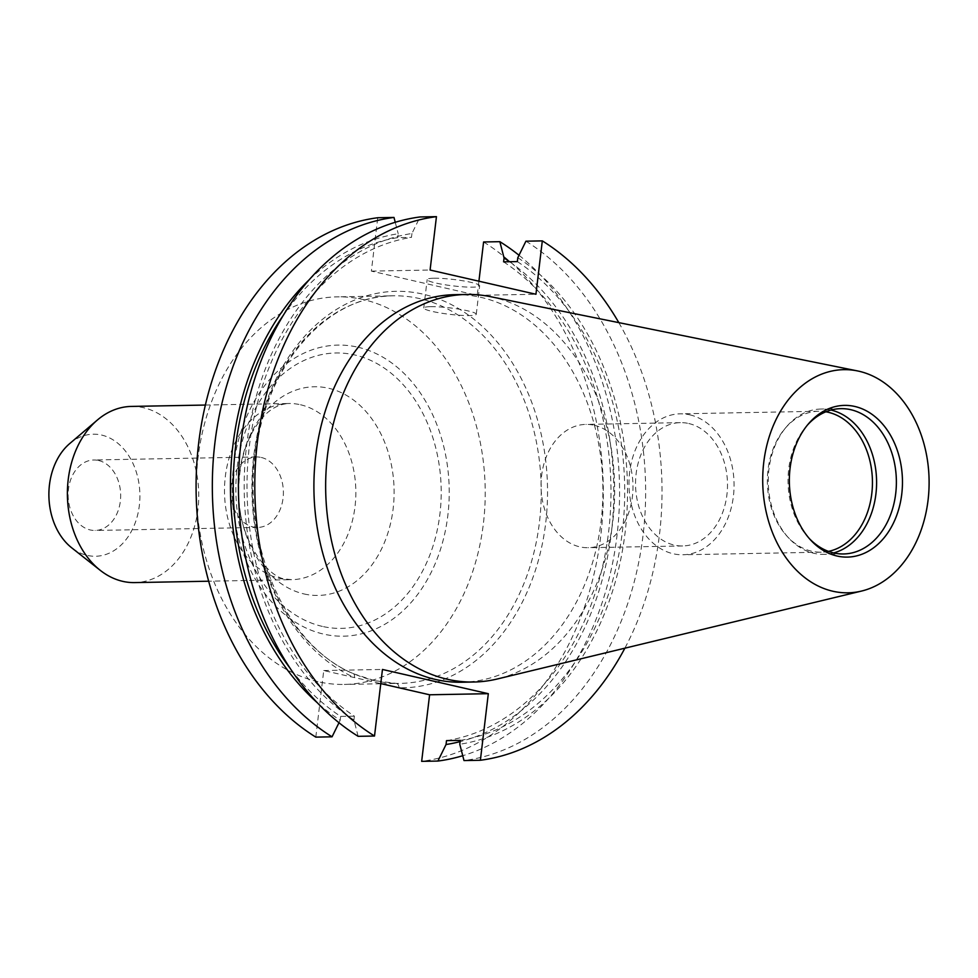 <?xml version="1.0" encoding="UTF-8"?>
<svg xmlns="http://www.w3.org/2000/svg" width="978" height="978" viewBox="0 0 978 978"><rect width="100%" height="100%" fill="white"/><g stroke="black" fill="none" stroke-linecap="round" stroke-linejoin="round"><path stroke-width="0.73" stroke-dasharray="4.89 3.67" d="M433.951 278.229A26.43 3.215 6.8 0 1 463.022 280.808A26.43 3.215 6.8 0 1 479.648 285.82A26.43 3.215 6.8 0 1 472.863 287.141A26.43 3.215 6.8 0 1 443.792 284.574A26.43 3.215 6.8 0 1 427.166 279.561A26.43 3.215 6.8 0 1 433.951 278.229M430.552 306.676A26.43 3.215 6.8 0 1 459.636 309.256A26.43 3.215 6.8 0 1 476.262 314.268A26.43 3.215 6.8 0 1 469.477 315.588A26.43 3.215 6.8 0 1 440.406 313.009A26.43 3.215 6.8 0 1 423.767 308.009A26.43 3.215 6.8 0 1 430.552 306.676M490.161 296.603A193.815 144.487 -91.1 0 1 492.936 297.202A193.815 144.487 -91.1 0 1 614.649 487.423A193.815 144.487 -91.1 0 1 497.276 678.989M454.807 294.671A193.815 144.487 -91.1 0 1 481.188 297.422A193.815 144.487 -91.1 0 1 602.595 503.511A193.815 144.487 -91.1 0 1 462.019 682.241M833.647 552.925A72.665 54.169 -91.1 0 1 823.782 554.33A72.665 54.169 -91.1 0 1 813.879 553.291A72.665 54.169 -91.1 0 1 788.488 537.802A72.665 54.169 -91.1 0 1 786.422 426.848A72.665 54.169 -91.1 0 1 821.068 409.024A72.665 54.169 -91.1 0 1 830.958 410.063A72.665 54.169 -91.1 0 1 830.982 410.063M828.464 551.384A70.477 52.543 -91.1 0 1 821.214 552.191A70.477 52.543 -91.1 0 1 811.618 551.189A70.477 52.543 -91.1 0 1 786.984 536.164A70.477 52.543 -91.1 0 1 784.979 428.547A70.477 52.543 -91.1 0 1 818.586 411.261A70.477 52.543 -91.1 0 1 825.86 411.799M689.796 414.831A70.477 52.543 -91.1 0 1 733.952 489.77A70.477 52.543 -91.1 0 1 682.827 554.77A70.477 52.543 -91.1 0 1 673.231 553.768A70.477 52.543 -91.1 0 1 629.086 478.829A70.477 52.543 -91.1 0 1 680.199 413.828A70.477 52.543 -91.1 0 1 689.796 414.831M594.269 425.271A61.675 45.978 -91.1 0 1 632.9 490.846A61.675 45.978 -91.1 0 1 588.169 547.717A61.675 45.978 -91.1 0 1 579.771 546.836A61.675 45.978 -91.1 0 1 541.14 481.274A61.675 45.978 -91.1 0 1 585.871 424.403A61.675 45.978 -91.1 0 1 594.269 425.271M688.769 423.523A61.675 45.978 -91.1 0 1 727.4 489.086A61.675 45.978 -91.1 0 1 682.668 545.956A61.675 45.978 -91.1 0 1 674.27 545.088A61.675 45.978 -91.1 0 1 635.639 479.513A61.675 45.978 -91.1 0 1 680.37 422.643A61.675 45.978 -91.1 0 1 688.769 423.523M98.546 460.491A35.245 26.272 -91.1 0 1 120.612 497.973A35.245 26.272 -91.1 0 1 95.062 530.467A35.245 26.272 -91.1 0 1 90.257 529.966A35.245 26.272 -91.1 0 1 68.179 492.496A35.245 26.272 -91.1 0 1 93.741 459.99A35.245 26.272 -91.1 0 1 98.546 460.491M261.273 457.472A35.245 26.272 -91.1 0 1 283.339 494.941A35.245 26.272 -91.1 0 1 257.789 527.435A35.245 26.272 -91.1 0 1 252.984 526.934A35.245 26.272 -91.1 0 1 230.918 489.465A35.245 26.272 -91.1 0 1 256.468 456.97A35.245 26.272 -91.1 0 1 261.273 457.472M69.695 443.596A61.052 45.514 -91.1 0 1 101.578 435.063A61.052 45.514 -91.1 0 1 139.341 505.516A61.052 45.514 -91.1 0 1 87.225 555.394A61.052 45.514 -91.1 0 1 71.638 547.753M131.431 406.42A88.106 65.673 -91.1 0 1 143.424 407.679A88.106 65.673 -91.1 0 1 198.607 501.347A88.106 65.673 -91.1 0 1 134.707 582.595M317.936 681.678A193.815 144.487 -91.1 0 1 196.529 475.589A193.815 144.487 -91.1 0 1 337.104 296.86A193.815 144.487 -91.1 0 1 363.486 299.61A193.815 144.487 -91.1 0 1 484.905 505.699A193.815 144.487 -91.1 0 1 344.317 684.429A193.815 144.487 -91.1 0 1 317.936 681.678M374.403 680.627L352.435 673.402A193.815 144.487 -91.1 0 1 253.718 459.794A193.815 144.487 -91.1 0 1 393.132 295.808A193.815 144.487 -91.1 0 1 419.525 298.571A193.815 144.487 -91.1 0 1 540.932 504.66A193.815 144.487 -91.1 0 1 400.344 683.39A193.815 144.487 -91.1 0 1 396.017 683.377L374.403 680.627M315.808 737.119L323.742 670.541L380.772 683.598M478.914 281.199L477.227 295.344L371.371 271.114L377.74 217.739M483.597 241.969A273.106 203.595 -91.1 0 1 600.785 535.577A273.106 203.595 -91.1 0 1 421.665 761.349M618.817 322.63A273.106 203.595 -91.1 0 1 624.881 648.182M525.932 241.187A273.106 203.595 -91.1 0 1 643.108 534.795A273.106 203.595 -91.1 0 1 464 760.566M517.802 257.727A257.067 191.639 -91.1 0 1 625.138 532.203A257.067 191.639 -91.1 0 1 459.782 744.258M358.131 736.324L353.926 720.016A257.067 191.639 -91.1 0 1 246.59 445.54A257.067 191.639 -91.1 0 1 411.934 233.497L420.063 216.957M517.338 261.591A253.302 188.84 -91.1 0 1 622.363 531.567A253.302 188.84 -91.1 0 1 460.247 740.383M353.926 720.016L354.391 716.153A253.302 188.84 -91.1 0 1 249.366 446.176A253.302 188.84 -91.1 0 1 411.481 237.361L411.934 233.497M503.597 261.847A253.302 188.84 -91.1 0 1 608.622 531.824A253.302 188.84 -91.1 0 1 446.506 740.639M354.391 716.153L340.65 716.409A253.302 188.84 -91.1 0 1 289.928 668.035M283.351 315.258A253.302 188.84 -91.1 0 1 397.74 237.617L411.481 237.361M509.611 261.737A257.067 191.639 -91.1 0 1 611.983 527.13A257.067 191.639 -91.1 0 1 460.1 741.63M340.65 716.409L340.185 720.273A257.067 191.639 -91.1 0 1 317.385 702.827M309.5 279.476A257.067 191.639 -91.1 0 1 398.205 233.742L397.74 237.617M519.012 255.258A273.106 203.595 -91.1 0 1 617.314 532.888A273.106 203.595 -91.1 0 1 462.741 755.713M340.185 720.273L338.975 722.742M395.246 222.299L398.205 233.742M809.368 538.609A72.665 54.169 -91.1 0 1 808.268 537.435A72.665 54.169 -91.1 0 1 806.202 426.481A72.665 54.169 -91.1 0 1 807.266 425.271M477.227 295.344L535.944 294.256M371.371 271.114L430.088 270.026M323.742 670.541L382.459 669.453M396.017 683.377A4.438 2.958 91.2 0 1 396.102 683.377A4.438 2.958 91.2 0 1 398.963 687.766A198.265 147.8 88.9 0 0 534.893 411.371A198.265 147.8 88.9 0 0 289.843 355.271A198.265 147.8 88.9 0 0 354.378 677.558A4.438 2.787 -65.9 0 0 353.229 673.561L353.229 673.561A4.438 2.787 -65.9 0 0 352.435 673.402M304.048 593.952A104.353 77.8 88.9 0 0 393.144 508.694A104.353 77.8 88.9 0 0 328.584 388.242A104.353 77.8 88.9 0 0 239.488 473.511A104.353 77.8 88.9 0 0 304.048 593.952M300.515 404.758A88.106 65.673 -91.1 0 1 355.711 498.425A88.106 65.673 -91.1 0 1 291.811 579.673A88.106 65.673 -91.1 0 1 279.818 578.414A88.106 65.673 -91.1 0 1 224.622 484.746A88.106 65.673 -91.1 0 1 288.522 403.498A88.106 65.673 -91.1 0 1 300.515 404.758M322.361 626.409A137.702 102.653 -91.1 0 1 237.153 467.472A137.702 102.653 -91.1 0 1 354.733 354.953A137.702 102.653 -91.1 0 1 439.929 513.902A137.702 102.653 -91.1 0 1 322.361 626.409M357.814 347.178A145.551 108.509 -91.1 0 1 447.875 515.174A145.551 108.509 -91.1 0 1 323.608 634.111A145.551 108.509 -91.1 0 1 233.546 466.115A145.551 108.509 -91.1 0 1 357.814 347.178M205.38 405.051L288.522 403.498C277.385 404.305 267.581 410.418 259.146 421.86C245.881 439.159 239.035 462.533 238.62 491.983C237.923 541.103 269.916 578.915 285.674 579.025L291.811 579.673L208.656 581.213M476.262 314.268L479.648 285.82M843.562 553.964L823.782 554.33M821.214 552.191L682.827 554.77M682.668 545.956L588.169 547.717M257.789 527.435L95.062 530.467M381.383 683.744L396.102 683.377C381.995 683.047 367.704 679.771 353.229 673.561C283.4 644.93 238.18 536.237 257.581 440.882C271.823 357.789 330.821 295.49 393.132 295.808L337.104 296.86M380.748 683.756L344.317 684.429M256.468 456.97L93.741 459.99M680.37 422.643L585.871 424.403M818.586 411.261L680.199 413.828M786.984 536.164L788.488 537.802M784.979 428.547L786.422 426.848M840.86 408.657L821.068 409.024M808.268 537.435L810.469 539.844M806.202 426.481L808.317 424M423.767 308.009L427.166 279.561"/><path stroke-width="1.47" d="M861.52 591.067L497.276 678.989A193.815 144.487 -91.1 0 1 473.768 682.021A193.815 144.487 -91.1 0 1 447.374 679.27A193.815 144.487 -91.1 0 1 325.967 473.181A193.815 144.487 -91.1 0 1 466.543 294.451A193.815 144.487 -91.1 0 1 490.161 296.603L857.425 370.906A111.59 83.191 -91.1 0 1 859.026 371.249A111.59 83.191 -91.1 0 1 929.1 480.773A111.59 83.191 -91.1 0 1 861.52 591.067A111.59 83.191 -91.1 0 1 832.791 591.225A111.59 83.191 -91.1 0 1 763.622 463.499A111.59 83.191 -91.1 0 1 857.425 370.906M473.768 682.021L462.019 682.241A193.815 144.487 -91.1 0 1 435.638 679.49A193.815 144.487 -91.1 0 1 314.219 473.401A193.815 144.487 -91.1 0 1 454.807 294.671L466.543 294.451M854.821 406.469A75.868 56.553 -91.1 0 1 901.765 494.024A75.868 56.553 -91.1 0 1 836.997 556.017A75.868 56.553 -91.1 0 1 810.469 539.844A75.868 56.553 -91.1 0 1 808.317 424A75.868 56.553 -91.1 0 1 854.821 406.469M807.266 425.271A72.665 54.169 -91.1 0 1 840.86 408.657A72.665 54.169 -91.1 0 1 850.75 409.684A72.665 54.169 -91.1 0 1 896.264 486.946A72.665 54.169 -91.1 0 1 843.562 553.964A72.665 54.169 -91.1 0 1 833.672 552.925A72.665 54.169 -91.1 0 1 809.368 538.609M830.982 410.063A72.665 54.169 -91.1 0 1 876.581 480.675A72.665 54.169 -91.1 0 1 833.647 552.925M825.86 411.799A70.477 52.543 -91.1 0 1 828.183 412.264A70.477 52.543 -91.1 0 1 872.449 482.313A70.477 52.543 -91.1 0 1 828.464 551.384M208.656 581.213L134.707 582.595A88.106 65.673 -91.1 0 1 122.715 581.348A88.106 65.673 -91.1 0 1 100.221 570.308L71.638 547.753A61.052 45.514 -91.1 0 1 69.695 443.596L97.421 419.99A88.106 65.673 -91.1 0 1 131.431 406.42L205.38 405.051M100.221 570.308A88.106 65.673 -91.1 0 1 97.421 419.99M380.772 683.598L429.599 694.783L421.665 761.349L437.912 761.055L446.041 744.515L446.506 740.639L460.247 740.383L459.782 744.258L464 760.566L480.381 760.261L488.315 693.683L382.459 669.453L374.513 736.031A273.106 203.595 -91.1 0 1 257.336 442.423A273.106 203.595 -91.1 0 1 436.445 216.651L430.088 270.026L535.944 294.256L542.313 240.881A273.106 203.595 -91.1 0 1 618.817 322.63M338.975 722.742L332.055 736.813L315.808 737.119A273.106 203.595 -91.1 0 1 198.62 443.511A273.106 203.595 -91.1 0 1 377.74 217.739L393.987 217.434L395.246 222.299M542.313 240.881L525.932 241.187L517.802 257.727L517.338 261.591L503.597 261.847L504.061 257.984L499.844 241.676L483.597 241.969L478.914 281.199M624.881 648.182A273.106 203.595 -91.1 0 1 480.381 760.261M374.513 736.031L358.131 736.324A273.106 203.595 -91.1 0 1 240.955 442.728A273.106 203.595 -91.1 0 1 420.063 216.957L436.445 216.651M289.928 668.035A253.302 188.84 -91.1 0 1 283.351 315.258M504.061 257.984A257.067 191.639 -91.1 0 1 509.611 261.737M460.1 741.63A257.067 191.639 -91.1 0 1 446.041 744.515M317.385 702.827A257.067 191.639 -91.1 0 1 309.5 279.476M499.844 241.676A273.106 203.595 -91.1 0 1 519.012 255.258M462.741 755.713A273.106 203.595 -91.1 0 1 437.912 761.055M332.055 736.813A273.106 203.595 -91.1 0 1 214.867 443.205A273.106 203.595 -91.1 0 1 393.987 217.434M429.599 694.783L488.315 693.683M381.383 683.744L380.748 683.756"/></g></svg>
